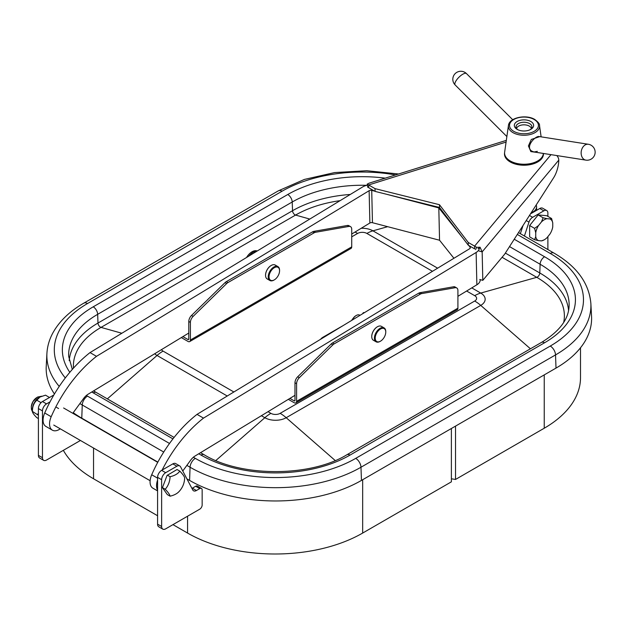 <?xml version="1.0" encoding="UTF-8"?>
<svg xmlns="http://www.w3.org/2000/svg" width="626" height="626" viewBox="0 0 626 626"><rect width="100%" height="100%" fill="white"/><g stroke="black" fill="none" stroke-linecap="round" stroke-linejoin="round"><path stroke-width="0.94" d="M549.98 233.999A12.277 7.089 120 0 0 552.75 226.855L552.75 222.903A12.277 7.089 120 0 0 549.98 218.951L547.014 218.693A12.277 7.089 120 0 0 541.467 221.894L538.501 225.579A12.277 7.089 120 0 0 535.731 232.731L535.731 236.683A12.277 7.089 120 0 0 538.501 240.627L541.467 240.893A12.277 7.089 120 0 0 544.244 239.813A12.277 7.089 120 0 0 547.014 237.692L549.98 233.999M538.501 240.627L534.581 239.719L529.651 236.871L529.651 225.516L534.581 228.365L538.501 225.579M534.581 239.719L535.731 236.683M535.731 232.731L534.581 228.365M541.467 221.894L543.094 217.778L538.164 214.929L529.651 225.516M543.094 217.778L547.014 218.693M549.98 218.951L551.608 218.537L546.67 215.688L538.164 214.929M551.608 218.537L552.75 222.903M544.244 239.813L541.467 240.893M351.765 320.348A11.237 6.487 -60 0 1 352.195 319.495A1.15 0.665 -60 0 1 353.369 318.775L353.878 319.064M362.697 313.704A1.15 0.665 -60 0 1 364.019 312.624A1.15 0.665 -60 0 1 364.05 312.648L364.019 312.624M248.874 256.073A11.237 6.487 -60 0 1 256.816 251.245M246.558 257.482A11.237 6.487 -60 0 1 257.239 250.995M162.447 487.67L167.314 494.587L170.069 496.175A16.847 9.726 -0 0 0 175.976 493.969A16.847 9.726 -0 0 0 178.653 491.958A20.635 20.635 0 0 0 182.729 486.152A16.847 13.287 -84.9 0 0 184.662 478.029A16.847 3.56 -141.2 0 0 179.803 471.112L177.041 469.516L167.048 475.455L162.447 487.67L165.209 489.258A16.847 3.56 38.8 0 1 170.069 496.175M179.803 471.112A16.847 9.726 180 0 1 170.069 476.722L167.314 475.134M170.069 476.722A16.847 13.287 95.1 0 1 165.209 489.258M504.587 152.822A19.492 11.252 0 0 0 504.486 153.973A19.492 11.252 0 0 0 523.978 165.225A19.492 11.252 0 0 0 543.462 153.973M508.5 159.786A18.913 10.924 0 0 0 539.448 159.786M530.128 129.715A7.927 4.578 0 0 0 531.904 126.828A7.927 4.578 0 0 0 529.58 123.588A7.927 4.578 0 0 0 520.942 122.594A7.927 4.578 0 0 0 516.043 126.828A7.927 4.578 0 0 0 517.819 129.715M530.801 121.483A9.648 5.571 0 0 0 517.154 121.483A9.648 5.571 0 0 0 517.154 129.363A9.648 5.571 0 0 0 530.801 129.363A9.648 5.571 0 0 0 530.801 121.483M541.13 136.859L539.518 125.513A15.595 9.007 0 0 1 523.978 135.255A15.595 9.007 0 0 1 508.437 125.513L504.65 152.126A19.39 11.198 0 0 0 508.915 160.092A19.39 11.198 0 0 0 539.033 160.092A19.39 11.198 0 0 0 543.352 153.448M536.255 152.337L530.856 151.602L528.422 145.928L531.31 139.449L539.722 136.632M585.889 160.131L533.994 151.977L531.756 151.093C524.964 146.844 535.269 135.881 538.931 136.507L588.377 144.277A8.028 5.939 98.9 0 0 581.264 151.281A8.028 5.939 98.9 0 0 585.889 160.131A8.028 8.028 0 0 0 591.147 145.255A8.028 8.028 0 0 0 588.385 144.277M466.487 73.594A8.028 2.77 134.9 0 0 458.858 77.319A8.028 2.77 134.9 0 0 455.149 84.956A8.028 8.028 0 0 1 464.828 72.326A8.028 8.028 0 0 1 466.487 73.594L512.733 119.738M538.83 160.233A18.882 10.9 180 0 1 538.642 160.373A18.882 10.9 180 0 1 510.62 161.211A18.882 10.9 180 0 1 509.314 160.373A18.882 10.9 180 0 1 509.118 160.233M506.982 135.717L507.905 129.214M534.001 151.985L537.366 151.359M274.305 267.701A7.449 4.304 -60 0 1 279.572 270.737A7.449 4.304 -60 0 1 274.305 279.869A7.449 4.304 -60 0 1 269.039 276.825A7.449 4.304 -60 0 1 274.305 267.701M274.11 279.978A8.028 4.632 -60 0 1 273.898 280.104A8.028 4.632 -60 0 1 269.884 280.495L267.216 278.953A8.028 4.632 -60 0 1 265.549 275.284A8.028 4.632 -60 0 1 271.222 265.455A8.028 4.632 -60 0 1 275.237 265.056L277.913 266.598A8.028 4.632 -60 0 1 279.572 270.275A8.028 4.632 -60 0 1 279.572 270.51M265.549 275.182A7.794 4.499 -60 0 1 265.549 275.096A7.794 4.499 -60 0 1 271.066 265.549L271.066 265.549A7.794 4.499 -60 0 1 271.144 265.502M269.884 280.495A8.028 4.632 -60 0 1 268.656 274.071A8.028 4.632 -60 0 1 273.898 266.997A8.028 4.632 -60 0 1 277.913 266.598M380.295 341.287A8.028 4.632 -60 0 1 380.092 341.413L380.498 341.178A7.449 4.304 -60 0 1 375.224 338.134A7.449 4.304 -60 0 1 380.498 329.01A7.449 4.304 -60 0 1 385.765 332.046A7.449 4.304 -60 0 1 380.498 341.178L380.092 341.413A8.028 4.632 -60 0 1 376.077 341.804A8.028 4.632 -60 0 1 376.077 332.539A8.028 4.632 -60 0 1 384.106 327.907A8.028 4.632 -60 0 1 385.765 331.584A8.028 4.632 -60 0 1 385.765 331.819M376.077 341.804L373.401 340.262A8.028 4.632 -60 0 1 371.742 336.592A8.028 4.632 -60 0 1 377.415 326.764A8.028 4.632 -60 0 1 381.43 326.365L384.106 327.907M371.742 336.491A7.794 4.499 -60 0 1 371.742 336.405A7.794 4.499 -60 0 1 377.251 326.858A7.794 4.499 -60 0 1 377.337 326.811M352.837 318.806A6.307 3.639 -60 0 1 355.85 315.715A6.307 3.639 -60 0 1 356.053 315.606M353.048 318.736A6.878 3.975 -60 0 1 356.257 315.481A6.878 3.975 -60 0 1 359.7 315.144L360.028 315.332M516.56 128.455A7.52 4.343 180 0 1 517.115 127.399A7.52 4.343 180 0 1 523.978 124.824A7.52 4.343 180 0 1 530.84 127.399A7.52 4.343 180 0 1 531.388 128.455M536.169 205.007A12.614 7.277 180 0 1 536.584 206.862A12.614 7.277 180 0 1 532.89 212.003A12.614 7.277 180 0 1 531.145 212.848M39.986 397.017L39.227 397.455A9.601 5.54 120 0 0 32.435 409.216L32.435 411.431C32.356 406.845 33.804 403.105 36.793 400.202L39.986 397.017L45.51 395.17L49.509 397.487M38.413 418.567L36.793 417.636C33.835 414.709 32.38 412.644 32.435 411.431L38.413 415.288M36.793 400.202L41.05 402.659M38.413 413.387L37.505 414.357M40.087 396.954A7.723 4.46 120 0 0 32.935 401.657A7.723 4.46 120 0 0 32.435 410.21M186.916 478.874L189.584 480.416A121.538 70.167 0 0 0 361.46 480.416L556.013 368.096A121.538 70.167 0 0 0 591.547 316.326L590.866 303.438C589.003 283.062 576.71 266.277 553.987 253.092A7.449 4.304 -60 0 0 550.262 253.46L517.311 234.437M73.234 412.698A121.538 70.167 0 0 0 81.771 418.168L157.854 462.098M395.577 174.928A113.408 65.472 0 0 0 282.068 191.212L87.515 303.532A7.449 4.304 -120 0 0 83.79 303.164C69.423 311.443 59.032 321.529 52.607 333.408C49.204 339.863 47.302 346.569 46.911 353.518L46.23 366.406A121.538 70.167 0 0 0 54.439 393.989M188.786 339.073A1.15 0.665 60 0 1 188.551 339.597A1.15 0.665 60 0 1 187.972 339.535L188.786 339.073L188.786 321.451A5.736 3.31 -60 0 1 191.509 315.465L225.024 282.655A5.736 3.31 -60 0 1 226.354 281.622L312.53 231.87A5.736 3.31 -60 0 1 313.861 231.362L347.375 225.47A5.736 3.31 -60 0 1 348.909 225.696L350.529 226.635A5.736 3.31 -60 0 1 351.718 229.257L351.718 246.871A3.443 1.988 60 0 1 351.006 248.444L189.694 341.577A3.443 1.988 60 0 1 187.972 341.413L181.493 337.664A3.443 1.988 60 0 1 181.329 337.57M189.694 341.577A3.443 1.988 60 0 0 190.406 340.004L190.406 322.39A5.736 3.31 -60 0 1 193.129 316.396L226.643 283.586A5.736 3.31 -60 0 1 227.974 282.561L314.15 232.809A5.736 3.31 -60 0 1 315.481 232.293L348.995 226.409A5.736 3.31 -60 0 1 350.529 226.635M187.972 339.535L182.909 336.608M453.568 286.778A5.736 3.31 -60 0 1 455.102 287.005L456.722 287.944A5.736 3.31 -60 0 1 457.911 290.566L457.911 308.18L296.599 401.313L296.599 383.699A5.736 3.31 -60 0 1 299.322 377.705L332.836 344.895A5.736 3.31 -60 0 1 334.167 343.87L332.547 342.931L418.724 293.179A5.736 3.31 -60 0 1 420.054 292.671L453.568 286.778L455.188 287.717A5.736 3.31 -60 0 1 456.722 287.944M343.369 325.45L322.82 337.32A5.736 3.31 120 0 0 321.482 338.345L320.402 339.402M296.599 383.699L294.979 382.76L294.979 400.382L294.165 400.843A1.15 0.665 -120 0 0 294.736 400.906A1.15 0.665 -120 0 0 294.979 400.382M289.908 398.386L294.165 400.843M296.599 401.313A3.443 1.988 -120 0 1 295.887 402.886A3.443 1.988 -120 0 1 294.165 402.721L288.328 399.349M295.887 402.886L457.199 309.753A3.443 1.988 -120 0 0 457.911 308.18M455.188 287.717L421.674 293.602A5.736 3.31 -60 0 0 420.343 294.118L334.167 343.87M294.979 382.76A5.736 3.31 -60 0 1 297.694 376.774L331.209 343.964A5.736 3.31 -60 0 1 332.547 342.931M463.248 238.584L438.81 207.91L439.554 240.235L453.928 258.28M386.406 194.224L438.81 207.91L439.663 207.66M157.58 490.901L152.908 488.202A13.702 7.911 120 0 1 151.703 474.766A97.883 56.512 120 0 1 197.018 414.373L469.641 248.725A2.293 1.362 178.7 0 0 470.314 247.74A2.293 1.362 178.7 0 0 470.103 247.184L468.725 245.462M479.485 247.661A11.464 6.792 178.7 0 1 476.128 252.474L203.505 418.113A97.883 56.512 -60 0 0 162.15 470.048M157.58 490.088A13.702 7.911 -60 0 1 157.58 480.079M182.769 471.002L190.633 460.212A11.464 6.62 -60 0 1 195.015 456.041L294.979 395.311M457.911 296.317L476.871 284.791A11.464 6.792 -1.3 0 0 480.228 279.853L480.22 279.626M197.018 414.373L203.505 418.113M72.804 413.293L83.634 398.441A11.464 6.62 -60 0 1 88.016 394.27L188.786 333.04M439.209 207.402L438.81 207.91L439.554 240.235L372.462 222.707A2.293 1.362 -1.3 0 0 369.872 223.012L351.718 234.046M374.669 191.157L371.719 190.382A2.293 1.362 178.7 0 0 369.129 190.695L96.498 356.335A97.883 56.512 -60 0 0 51.183 416.736A13.702 7.911 -60 0 0 52.388 430.172L45.901 426.431A13.702 7.911 120 0 1 44.704 412.988L51.183 416.736M60.276 428.833A13.702 7.911 -60 0 1 52.388 430.172M44.704 412.988A97.883 56.512 120 0 1 90.019 352.594L362.642 186.955A11.464 6.792 178.7 0 1 367.376 185.194M90.019 352.594L96.498 356.335M369.144 183.183L367.18 184.138L375.021 188.629L439.46 204.71L468.24 242.45L468.303 245.22L474.672 248.898L474.61 246.128L476.66 247.348L480.079 247.231L482.153 251.879L479.078 251.018M479.735 279.493L482.81 280.354L504.634 254.219L553.658 177.714A14.907 5.524 105.7 0 0 558.791 160.115L558.744 159.458A6.878 4.922 -140.1 0 0 556.905 155.678L556.835 155.569M482.81 280.354L482.153 251.879L558.791 160.115M367.18 184.138L367.791 187.37M375.021 188.629L375.084 191.399L368.714 187.722L368.651 184.952L506.082 142.079M476.66 247.348L475.603 249.617M480.079 247.231L478.053 248.686M375.084 191.399L439.522 207.48L468.303 245.22M439.46 204.71L439.522 207.48M468.24 242.45L474.61 246.128L550.997 154.653M524.416 236.018L528.962 222.12A5.736 3.31 -60 0 1 532.64 217.3L543.837 210.837A5.736 3.31 -60 0 1 546.701 210.555A5.736 3.31 -60 0 1 547.891 213.176L547.891 216.393M547.891 236.605L547.891 249.571M520.362 233.678L523.039 225.493M530.496 213.857L539.784 208.497A5.736 3.31 -60 0 1 542.648 208.215L546.701 210.555M53.859 394.983A5.736 3.31 120 0 0 53.664 395.084L42.466 401.548A5.736 3.31 120 0 0 38.413 408.567L38.413 455.368A5.736 3.31 120 0 0 39.602 457.997L43.656 460.337A5.736 3.31 120 0 0 46.52 460.047L80.433 440.469M50.033 401.861L46.52 403.887A5.736 3.31 120 0 0 42.466 410.906L42.466 457.708A5.736 3.31 120 0 0 43.656 460.337M179.748 465.94L175.695 463.592A5.736 3.31 120 0 0 172.831 463.882L161.633 470.345A5.736 3.31 120 0 0 157.58 477.364L157.58 524.165A5.736 3.31 120 0 0 158.761 526.787L162.815 529.134A5.736 3.31 120 0 0 165.679 528.845L199.725 509.188A3.443 1.988 120 0 0 202.159 504.979L202.159 490.002A3.443 1.988 120 0 0 201.447 488.429A3.443 1.988 120 0 0 199.725 488.601L196.407 490.518A5.736 3.31 -60 0 1 193.544 490.8A5.736 3.31 -60 0 1 192.738 489.931L180.554 466.8A5.736 3.31 120 0 0 179.748 465.94A5.736 3.31 120 0 0 176.884 466.221L165.679 472.685A5.736 3.31 120 0 0 161.633 479.704L161.633 526.505A5.736 3.31 120 0 0 162.815 529.134M201.447 488.429L197.393 486.089A3.443 1.988 120 0 0 195.672 486.261L192.354 488.17A5.736 3.31 -60 0 1 191.924 488.397M172.979 524.635L187.573 533.062A123.807 71.481 0 0 0 362.665 533.062L451.377 481.84L451.377 428.505M455.532 426.103L455.532 479.446L544.244 428.223A123.807 71.481 0 0 0 580.505 377.681L580.505 347.774M63.343 450.337A123.807 71.481 0 0 0 93.54 478.773L157.58 515.746M455.532 479.446L451.377 478.796M352.195 319.495L352.696 319.784M534.197 119.519A14.453 8.349 0 0 0 510.01 123.267A14.453 8.349 0 0 0 527.718 133.487A14.453 8.349 0 0 0 534.197 119.519M432.488 271.308L366.891 233.435A6.55 3.779 0 0 0 357.626 233.435A34.391 19.86 -120 0 0 354.973 232.066M357.626 233.435L351.718 236.839M261.386 415.719L264.845 417.714A34.391 19.86 -60 0 1 270.886 413.348A6.55 3.779 0 0 0 280.151 413.348A34.391 19.86 -120 0 1 286.192 417.714L480.745 305.394A34.391 19.86 -120 0 0 474.704 301.028A6.55 3.779 0 0 0 474.704 295.675L466.628 291.02M280.151 413.348L474.704 301.028M530.433 348.792L480.745 305.394A15.094 8.717 180 0 0 480.745 293.07A34.391 19.86 120 0 0 474.704 295.675M186.861 465.384L190.069 467.239A120.849 69.776 0 0 0 360.975 467.239L555.528 354.919L556.013 368.096M193.364 457.246L195.328 458.373A113.408 65.472 0 0 0 355.717 458.373A7.449 4.304 60 0 1 360.975 467.239L361.46 480.416M355.717 458.373L550.262 346.053A7.449 4.304 60 0 1 555.528 354.919A120.849 69.776 0 0 0 590.866 303.438M46.911 353.518A120.849 69.776 0 0 0 59.227 386.406M79.885 403.582A120.849 69.776 0 0 0 82.256 404.991L81.771 418.168M86.372 395.46A113.408 65.472 0 0 0 87.515 396.133A7.449 4.304 120 0 0 82.256 404.991L163.73 452.035M195.328 458.373A7.449 4.304 120 0 0 190.069 467.239L189.584 480.416M550.262 346.053A113.408 65.472 0 0 0 550.262 253.46M282.068 191.212A7.449 4.304 -120 0 0 278.343 190.844L304.424 179.419L334.605 172.573L366.758 170.718L398.59 173.989M87.515 303.532A113.408 65.472 0 0 0 65.292 377.947M87.515 396.133L169.513 443.466M198.747 453.772L201.024 455.086A105.356 60.824 0 0 0 350.02 455.086L544.565 342.766A105.356 60.824 0 0 0 544.565 256.746L514.236 239.234M91.764 391.993A105.356 60.824 0 0 0 93.211 392.846L172.948 438.881M385.24 178.152A105.356 60.824 0 0 0 287.764 194.506L93.211 306.826A105.356 60.824 0 0 0 69.815 372.313M568.564 310.559A98.603 56.927 0 0 0 539.792 272.967L540.113 264.242A99.057 57.185 0 0 1 569.081 306.435C568.392 319.643 559.174 331.655 541.412 342.453L346.867 454.773A6.307 3.639 60 0 1 350.02 455.086M541.412 342.453A6.307 3.639 60 0 1 544.565 342.766M509.525 246.589L540.113 264.242A6.307 3.639 -60 0 1 544.565 256.746M366.82 185.312A99.057 57.185 0 0 0 292.217 202.002A6.307 3.639 -120 0 0 287.764 194.506M350.27 194.467A98.603 56.927 0 0 0 292.538 210.719L292.217 202.002L97.664 314.322A6.307 3.639 -120 0 0 93.211 306.826M340.098 200.649A94.315 54.446 0 0 0 295.566 215.07A3.443 1.988 60 0 1 292.538 210.719L97.985 323.039L97.664 314.322A99.057 57.185 0 0 0 68.703 356.515L72.319 369.41M93.603 390.874L96.365 392.533A6.307 3.639 120 0 0 93.211 392.846M200.547 452.684L204.178 454.773A6.307 3.639 120 0 0 201.024 455.086M563.682 322.429A94.315 54.446 0 0 0 536.756 277.318A3.443 1.988 120 0 0 539.792 272.967L505.362 253.084M309.784 219.069L295.566 215.07L101.021 327.39A3.443 1.988 60 0 1 97.985 323.039A98.603 56.927 0 0 0 69.212 360.631M471.769 287.89L480.745 293.07L536.756 277.318L502.068 257.294M121.851 333.251L101.021 327.39A94.315 54.446 0 0 0 73.477 368.111M215.829 460.533L264.845 417.714A15.094 8.717 180 0 0 286.192 417.714L335.215 460.533M437.629 268.178L372.932 230.83L387.674 226.682M361.179 228.294A15.094 8.717 180 0 1 372.932 230.83A34.391 19.86 -60 0 0 366.891 233.435M161.492 349.621A6.55 3.779 0 0 0 163.073 351.108A34.391 19.86 120 0 0 157.04 355.474L107.343 398.872M227.246 396.008L157.04 355.474A15.094 8.717 180 0 1 154.716 353.745M163.073 351.108L233.874 391.978M268.014 411.689L270.886 413.348M190.406 322.39L188.786 321.451M191.509 315.465L193.129 316.396M314.15 232.809L312.53 231.87M227.974 282.561L226.354 281.622M348.995 226.409L347.375 225.47M313.861 231.362L315.481 232.293M225.024 282.655L226.643 283.586M190.406 340.004L351.718 246.871M322.82 337.32L323.345 337.617M420.343 294.118L418.724 293.179M299.322 377.705L297.694 376.774M332.836 344.895L331.209 343.964M421.674 293.602L420.054 292.671M470.103 247.184L470.126 248.303M476.128 252.474L476.871 284.791M151.703 474.766L157.58 478.154M369.129 190.695L369.872 223.012M371.719 190.382L372.462 222.707M532.64 217.3L529.463 215.469M543.837 210.837L539.784 208.497M528.962 222.12L526.216 220.54M42.466 401.548L46.52 403.887M38.413 408.567L42.466 410.906M38.413 455.368L42.466 457.708M172.831 463.882L176.884 466.221M161.633 470.345L165.679 472.685M157.58 477.364L161.633 479.704M157.58 524.165L161.633 526.505M195.672 486.261L199.725 488.601M192.354 488.17L196.407 490.518M362.665 479.719L362.665 533.062M544.244 374.888L544.244 428.223M187.573 479.258L187.573 480.119M187.573 516.207L187.573 533.062M93.54 448.036L93.54 478.773M58.586 408.528L56.45 407.291M538.642 160.373L539.033 160.092M509.314 160.373L508.915 160.092M508.437 125.513C509.165 117.5 526.223 114.135 534.768 119.464C538.258 122.117 539.847 124.136 539.518 125.513M506.864 136.546L455.149 84.956M279.572 270.737L279.572 270.275M274.305 279.869L273.898 280.104M385.765 332.046L385.765 331.584M355.85 315.715L356.257 315.481M53.75 425.062L150.123 480.705M63.609 407.988L157.729 462.324M536.584 210.344L536.584 206.862M41.692 396.211L37.544 397.048L32.951 401.618L31.3 406.462L31.417 409.287L32.466 411.783M518.492 232.598L553.987 253.092M83.79 303.164L278.343 190.844M174.098 437.41L96.365 392.533M204.178 454.773C240.705 477.2 310.339 477.2 346.867 454.773M368.87 183.254L506.324 140.373"/></g></svg>
